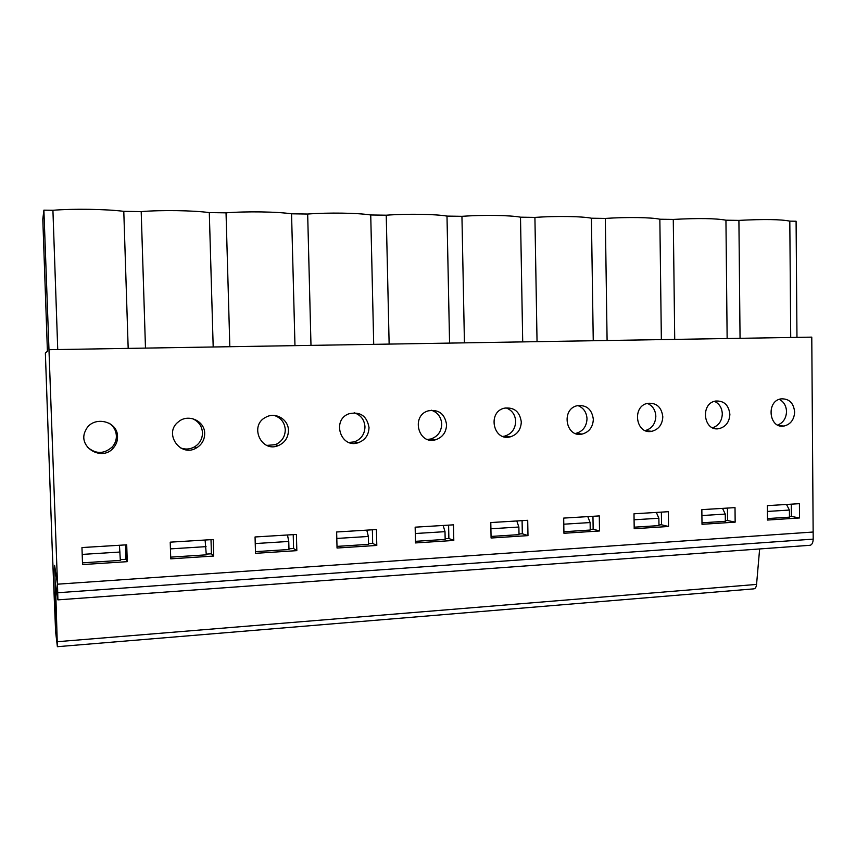 <?xml version="1.0" encoding="UTF-8"?>
<svg xmlns="http://www.w3.org/2000/svg" width="856" height="856" viewBox="0 0 856 856"><rect width="100%" height="100%" fill="white"/><g stroke="black" fill="none" stroke-linecap="round" stroke-linejoin="round"><path stroke-width="1.28" d="M45.368 352.993L47.412 351.281L42.8 219.2L43.891 210.159L57.502 584.188L54.613 565.377L56.475 623.831L55.03 612.286L52.27 550.098L45.368 352.993M789.457 516.543L791.383 516.414L791.286 504.173M725.332 520.673L727.568 520.534L727.44 508.079M658.96 524.953L661.538 524.782L661.378 512.123M590.223 529.383L593.155 529.19L592.962 516.307M519.004 533.973L522.321 533.759L522.085 520.641M445.152 538.734L448.876 538.488L448.598 525.135M368.519 543.667L372.681 543.4L372.371 529.8M288.954 548.792L293.587 548.503L293.223 534.636M206.275 554.121L211.411 553.789L211.004 539.665M109.397 423.324C113.752 426.449 116.074 430.632 116.373 435.875C116.448 439.995 115.132 443.643 112.404 446.821C104.025 454.258 95.637 454.29 87.226 446.918M120.311 559.663L125.982 559.3L125.522 544.898M192.151 418.552C198.517 421.216 201.952 425.946 202.487 432.751C202.433 438.925 199.737 443.654 194.419 446.939C189.839 449.389 185.142 449.678 180.306 447.806M274.316 415.46C281.046 417.824 284.706 422.586 285.283 429.744C285.101 436.795 281.795 441.771 275.386 444.671L266.847 445.409M354.159 412.752C360.793 415 364.399 419.697 364.977 426.855C364.688 434.302 361.125 439.321 354.266 441.889L348.927 442.456M431.37 410.227C437.737 412.442 441.182 417.065 441.717 424.062C441.375 431.713 437.694 436.688 430.686 439.01L427.433 439.428M505.917 407.841C511.942 410.067 515.205 414.582 515.687 421.387C515.28 429.113 511.578 434.035 504.569 436.153L502.814 436.41M577.864 405.562C583.535 407.83 586.585 412.239 587.013 418.798C586.574 426.534 582.893 431.392 575.949 433.361L575.339 433.468M647.339 403.401C652.636 405.701 655.471 410.003 655.835 416.294C655.418 423.859 651.876 428.621 645.221 430.589M714.428 401.325C719.361 403.668 721.983 407.852 722.303 413.887C721.94 421.013 718.708 425.635 712.62 427.775M779.26 399.345C783.828 401.721 786.247 405.798 786.525 411.554C786.204 418.274 783.251 422.768 777.676 425.047M57.941 599.863L809.295 545.347C811.702 545.315 812.997 543.239 813.2 539.13L813.147 532.025L57.502 584.188L57.898 599.863L55.458 583.043L57.384 646.697L55.629 631.931L52.27 550.098L55.03 612.361L56.485 623.906L54.613 565.377L57.502 584.188L813.147 532.025L811.777 337.136L49.327 349.687M767.49 520.052L767.361 505.639L799.408 503.67L799.515 517.966L767.49 520.052M702.006 524.311L701.845 509.641L735.015 507.619L735.154 522.149L702.006 524.311M634.2 528.719L633.996 513.793L668.343 511.695L668.536 526.483L634.2 528.719M563.933 533.277L563.687 518.094L599.296 515.911L599.521 530.966L563.933 533.277M491.087 538.017L490.798 522.556L527.713 520.298L527.981 535.621L491.087 538.017M415.502 542.929L415.16 527.178L453.477 524.835L453.798 540.446L415.502 542.929M337.039 548.033L336.643 531.983L376.426 529.543L376.8 545.443L337.039 548.033M255.505 553.329L255.056 536.969L296.401 534.444L296.829 550.643L255.505 553.329M170.74 558.84L170.226 542.158L213.23 539.526L213.711 556.047L170.74 558.84M82.54 564.575L81.962 547.562L126.709 544.823L127.255 561.664L82.54 564.575M117.529 436.699C117.614 440.872 116.266 444.564 113.516 447.784C102.014 462.261 76.719 446.639 85.654 430.375C92.277 415.181 117.861 420.403 117.529 436.699M204.68 433.521C204.627 439.77 201.909 444.564 196.516 447.891C180.477 458.003 163.121 433.222 178.412 421.837C188.063 413.32 204.873 420.885 204.68 433.521M288.44 430.461C288.258 437.598 284.909 442.638 278.425 445.569C261.219 453.177 248.807 425.368 265.863 417.214C275.471 411.683 288.568 419.429 288.44 430.461M369.022 427.529C368.733 435.062 365.127 440.145 358.193 442.745C340.838 448.854 331.422 419.986 348.831 413.812C360.194 411.297 366.924 415.866 369.022 427.529M446.586 424.694C446.233 432.43 442.509 437.47 435.437 439.813C418.295 444.96 410.837 415.781 428.107 410.88C438.657 409.125 444.82 413.737 446.586 424.694M521.304 421.965C520.897 429.776 517.163 434.762 510.08 436.913C493.302 441.375 487.214 412.228 504.141 408.205C514.039 406.942 519.763 411.522 521.304 421.965M593.336 419.344C592.898 427.165 589.174 432.077 582.155 434.078C565.816 438.037 560.744 409.072 577.244 405.701C586.595 404.76 591.956 409.307 593.336 419.344M662.812 416.808C662.351 424.608 658.671 429.445 651.769 431.317C635.88 434.891 631.6 406.204 647.639 403.326C656.509 402.62 661.57 407.114 662.812 416.808M729.879 414.358C729.387 422.115 725.77 426.877 719.019 428.642C703.589 431.906 699.919 403.55 715.488 401.057C723.951 400.522 728.745 404.963 729.879 414.358M794.646 411.993C794.154 419.697 790.602 424.373 784 426.042C769.03 429.059 765.863 401.057 780.961 398.875C789.05 398.479 793.608 402.855 794.646 411.993M43.891 210.159L52.922 210.287C73.188 208.575 105.844 209.089 123.788 211.336L141.197 211.593C161.763 209.923 193.114 210.416 209.303 212.598L226.038 212.844C246.87 211.207 276.991 211.689 291.554 213.807L307.668 214.043C328.715 212.459 357.69 212.909 370.734 214.974L386.238 215.198C407.488 213.647 435.372 214.086 446.993 216.097L461.94 216.311C483.351 214.803 510.208 215.22 520.501 217.178L534.914 217.392C556.475 215.905 582.348 216.322 591.41 218.216L605.32 218.419C626.988 216.975 651.94 217.371 659.848 219.222L673.276 219.425C698.303 218.077 715.862 218.334 725.942 220.195L738.91 220.388C763.894 219.072 780.865 219.318 789.81 221.137L796.091 221.233L796.968 337.382M725.942 220.195L727.14 338.527M673.276 219.425L674.721 339.393M520.501 217.178L522.706 341.897M461.94 216.311L464.434 342.86M307.668 214.043L310.985 345.385M291.554 213.807L294.967 345.642M534.914 217.392L537.044 341.662M446.993 216.097L449.571 343.096M448.876 538.488L453.798 540.446M372.681 543.4L376.8 545.443M52.922 210.287L57.737 349.548M123.788 211.336L128.175 348.392M141.197 211.593L145.477 348.103M226.038 212.844L229.825 346.723M209.303 212.598L213.187 346.99M211.411 553.789L213.711 556.047M293.587 548.503L296.829 550.643M125.982 559.3L127.255 561.664M661.538 524.782L668.536 526.483M593.155 529.19L599.521 530.966M791.383 516.414L799.515 517.966M789.81 221.137L790.719 337.478M738.91 220.388L740.055 338.313M591.41 218.216L593.251 340.731M605.32 218.419L607.097 340.506M727.568 520.534L735.154 522.149M522.321 533.759L527.981 535.621M659.848 219.222L661.356 339.618M386.238 215.198L389.138 344.091M370.734 214.974L373.708 344.347M205.098 540.029L206.296 554.838L170.686 557.138M170.44 548.878L206.061 546.642M119.444 545.261L120.332 560.391L82.476 562.841M82.187 554.41L120.054 552.034M759.636 548.953L756.565 584.423C756.19 587.43 755.153 588.917 753.441 588.896L57.416 646.687M587.805 516.617L590.126 522.556L590.233 530.035L563.911 531.736M563.783 524.204L590.126 522.556M516.789 520.962L518.875 527.029L519.014 534.636L491.055 536.445M490.916 528.773L518.875 527.029M443.162 525.466L445.002 531.662L445.163 539.408L415.47 541.324M415.299 533.523L445.002 531.662M366.785 530.132L368.348 536.466L368.54 544.352L336.997 546.395M336.804 538.445L368.348 536.466M287.477 534.989L288.761 541.452L288.975 549.499L255.463 551.66M255.238 543.56L288.761 541.452M786.493 504.462L789.414 510.058L789.467 517.163L767.479 518.576M767.415 511.439L789.414 510.058M722.528 508.378L725.267 514.082L725.342 521.304L701.984 522.813M701.909 515.547L725.267 514.082M656.338 512.423L658.874 518.244L658.97 525.595L634.178 527.189M634.071 519.795L658.874 518.244M756.565 584.423L57.331 641.7M813.2 539.13L57.801 592.727M719.019 428.642L713.637 428.182M510.08 436.913L504.569 436.153M435.437 439.813L430.686 439.01M358.193 442.745L354.266 441.889M196.516 447.891L194.419 446.939M278.425 445.569L275.386 444.671M113.516 447.784L112.404 446.821M784 426.042L779.313 425.7M582.155 434.078L575.949 433.361M651.769 431.317L645.51 430.707"/></g></svg>
